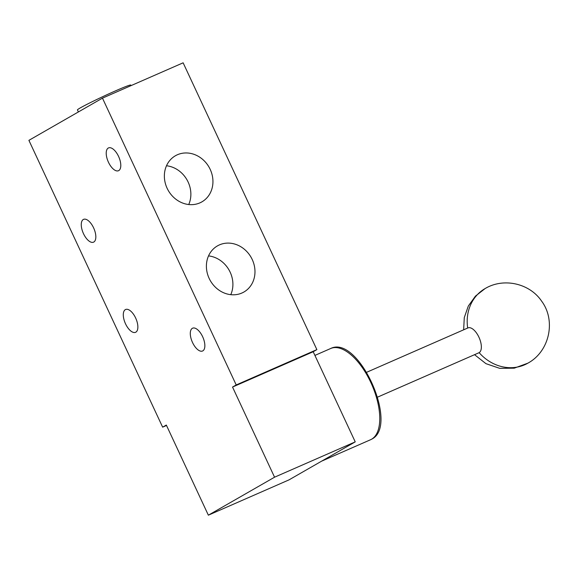 <?xml version="1.0" encoding="UTF-8"?>
<svg xmlns="http://www.w3.org/2000/svg" width="578" height="578" viewBox="0 0 578 578"><rect width="100%" height="100%" fill="white"/><g stroke="black" fill="none" stroke-linecap="round" stroke-linejoin="round"><path stroke-width="0.87" d="M377.607 397.122L478.851 352.797A13.576 6.329 -113.6 0 0 479.14 352.652A13.576 6.329 -113.6 0 0 479.068 337.501A13.576 6.329 -113.6 0 0 467.963 327.921L366.719 372.254M108.252 148.047A12.441 5.802 -113.6 0 0 108.317 161.934A12.441 5.802 -113.6 0 0 118.497 170.72A12.441 5.802 -113.6 0 0 118.765 170.582A12.441 5.802 -113.6 0 0 118.7 156.703A12.441 5.802 -113.6 0 0 108.512 147.917A12.441 5.802 -113.6 0 0 108.252 148.047M192.322 328.333A12.441 5.802 -113.6 0 0 192.387 342.212A12.441 5.802 -113.6 0 0 202.567 350.998A12.441 5.802 -113.6 0 0 202.827 350.868A12.441 5.802 -113.6 0 0 202.762 336.981A12.441 5.802 -113.6 0 0 192.582 328.196A12.441 5.802 -113.6 0 0 192.322 328.333M83.29 219.496A12.441 5.802 -113.6 0 0 83.362 233.382A12.441 5.802 -113.6 0 0 93.542 242.168A12.441 5.802 -113.6 0 0 93.802 242.038A12.441 5.802 -113.6 0 0 93.737 228.151A12.441 5.802 -113.6 0 0 83.557 219.365A12.441 5.802 -113.6 0 0 83.29 219.496M125.325 309.642A12.441 5.802 -113.6 0 0 125.39 323.521A12.441 5.802 -113.6 0 0 135.57 332.307A12.441 5.802 -113.6 0 0 135.837 332.177A12.441 5.802 -113.6 0 0 135.772 318.29A12.441 5.802 -113.6 0 0 125.592 309.505A12.441 5.802 -113.6 0 0 125.325 309.642M208.528 255.895A26.588 23.488 -119.8 0 1 230.16 272.18A26.588 23.488 -119.8 0 1 230.774 294.664M209.142 278.386A26.588 23.488 60.2 0 0 243.916 292.013A26.588 23.488 60.2 0 0 252.232 259.522A26.588 23.488 60.2 0 0 217.458 245.888A26.588 23.488 60.2 0 0 209.142 278.386M166.493 165.756A26.588 23.488 -119.8 0 1 188.125 182.041A26.588 23.488 -119.8 0 1 188.739 204.525M167.107 188.247A26.588 23.488 60.2 0 0 201.881 201.874A26.588 23.488 60.2 0 0 210.197 169.376A26.588 23.488 60.2 0 0 175.423 155.749A26.588 23.488 60.2 0 0 167.107 188.247M78.398 111.944L77.445 109.914A29.413 1.315 -25 0 1 80.27 107.92A29.413 1.315 -25 0 1 109.979 93.333A29.413 1.315 -25 0 1 130.765 85.053L131.033 85.631M355.232 441.874L289.029 479.863L208.355 515.186L274.557 477.197L355.232 441.874L313.197 351.735L316.874 349.625L183.132 62.814L102.465 98.137L28.9 140.346L162.642 427.156L166.515 425.459M274.557 477.197L232.529 387.058L313.197 351.735M232.529 387.058L236.207 384.948L316.874 349.625M236.207 384.948L102.465 98.137M162.642 427.156L166.32 425.047L208.355 515.186M467.674 328.051A42.989 37.982 -119.8 0 1 485.065 288.595C503.51 277.454 529.636 283.271 541.622 301.145C556.267 320.703 549.425 351.626 527.859 363.172A42.989 37.982 60.2 0 1 479.14 352.652M330.652 348.52C358.418 334.322 399.492 425.524 371.806 439.107L370.585 439.721A49.78 23.214 -113.6 0 0 371.632 439.193A49.78 23.214 -113.6 0 0 371.372 383.662A49.78 23.214 -113.6 0 0 330.652 348.52L314.916 355.412M485.065 288.595L475.434 296.124L468.31 306.065L464.279 317.604L463.65 329.807M474.538 354.682L485.946 363.663L499.695 368.338L514.218 368.172L527.859 363.172M370.585 439.721L321.614 461.165"/></g></svg>
